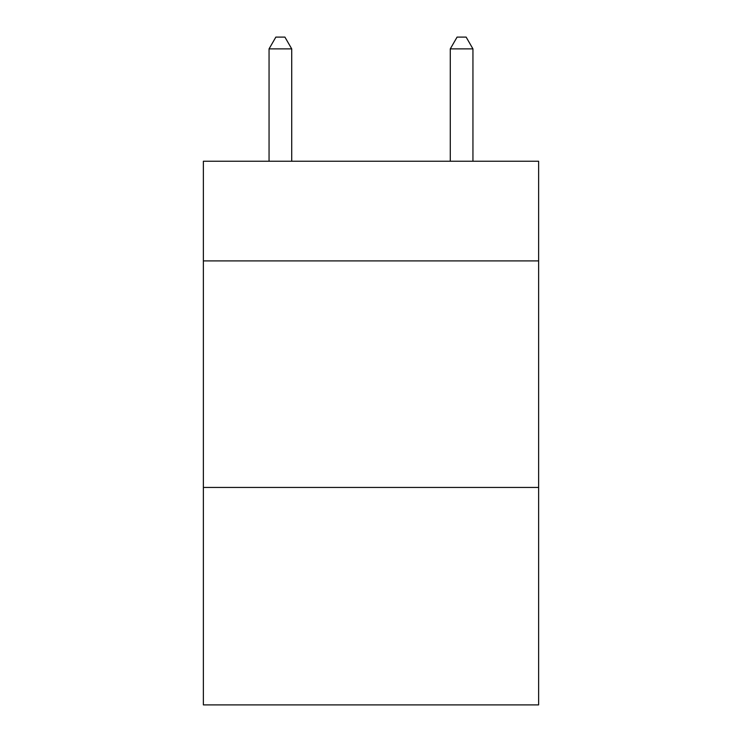 <?xml version="1.0" encoding="UTF-8"?>
<svg xmlns="http://www.w3.org/2000/svg" width="742" height="742" viewBox="0 0 742 742"><rect width="100%" height="100%" fill="white"/><g stroke="black" fill="none" stroke-linecap="round" stroke-linejoin="round"><path stroke-width="1.11" d="M538.627 260.906L538.627 161.237L203.373 161.237L203.373 260.906L538.627 260.906L538.627 704.9L203.373 704.9L203.373 260.906M538.627 487.438L203.373 487.438M291.717 161.237L291.717 48.879L269.058 48.879L269.058 161.237M269.058 48.879L275.857 37.1L284.919 37.1L291.717 48.879M472.942 161.237L472.942 48.879L450.283 48.879L450.283 161.237M450.283 48.879L457.081 37.1L466.143 37.1L472.942 48.879"/></g></svg>
